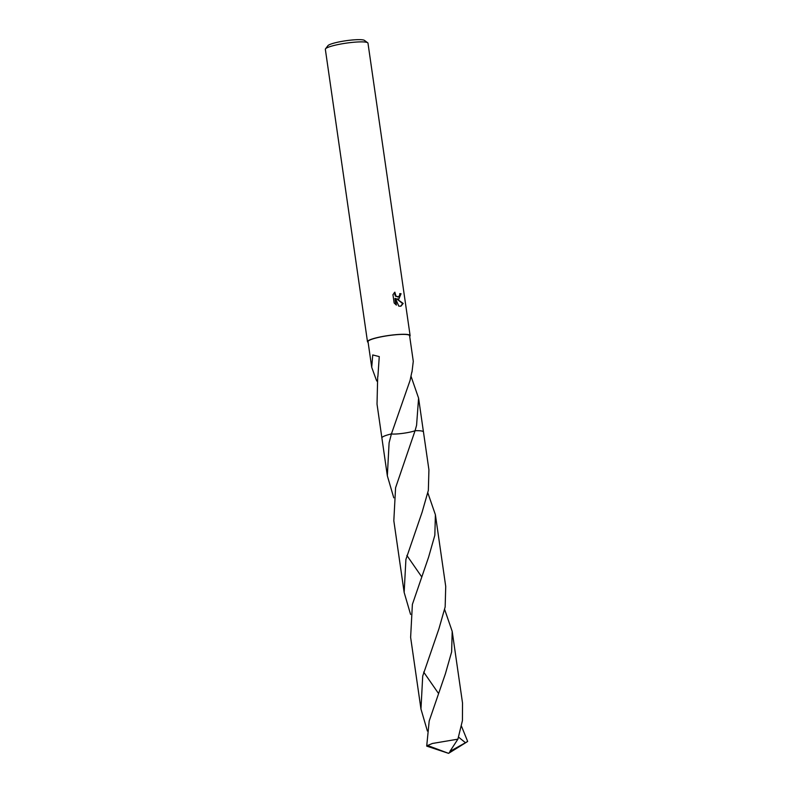 <?xml version="1.0" encoding="UTF-8"?>
<svg xmlns="http://www.w3.org/2000/svg" width="793" height="793" viewBox="0 0 793 793"><rect width="100%" height="100%" fill="white"/><g stroke="black" fill="none" stroke-linecap="round" stroke-linejoin="round"><path stroke-width="1.19" d="M398.78 299.13L396.688 298.832L403.181 303.451L400.941 306.177L398.79 306.157L395.439 298.346L396.411 305.097L394.151 302.995L392.951 294.679L394.845 292.151L395.935 296.027L398.423 296.909L399.751 295.155L399.751 293.638A21.54 3.142 -8.2 0 1 401.05 293.737L398.78 299.13M409.684 336.351A21.54 3.142 171.8 0 0 410.11 335.578L367.982 43.179A21.54 3.142 171.8 0 0 367.674 42.753A21.54 3.142 171.8 0 0 361.707 41.88A21.54 3.142 171.8 0 0 339.751 44.22A21.54 3.142 171.8 0 0 325.517 48.829A21.54 3.142 171.8 0 0 325.348 49.325L367.486 341.724A21.54 3.142 171.8 0 0 368.121 342.338M410.11 335.578A21.54 3.142 171.8 0 0 403.845 334.279A21.54 3.142 171.8 0 0 380.412 336.906A21.54 3.142 171.8 0 0 367.486 341.724M367.674 42.753L364.473 40.403A18.665 2.726 171.8 0 0 359.298 39.65A18.665 2.726 171.8 0 0 340.266 41.682A18.665 2.726 171.8 0 0 327.935 45.677L325.517 48.829M382.117 437.379A20.995 3.063 171.8 0 1 391.425 433.92L391.425 433.92A21.005 3.063 171.8 0 0 387.946 434.832A21.005 3.073 171.8 0 0 381.889 437.944L387.341 475.8L389.095 442.831L391.415 433.93A21.005 3.073 171.8 0 0 387.946 434.832M423.085 431.471A20.995 3.063 171.8 0 0 417.346 430.678A20.995 3.063 171.8 0 0 415.066 430.708L415.066 430.708A21.005 3.063 171.8 0 0 415.066 430.708L395.578 487.764L393.824 520.733L404.152 592.421L405.907 559.442L422.094 512.248L428.349 490.352L428.924 469.813L423.462 431.947A21.005 3.073 171.8 0 0 415.076 430.708L416.573 425.306L418.585 398.116L411.032 376.288M391.425 433.92L410.09 380.362L411.835 372.066A20.995 3.063 -8.2 0 1 411.983 372.086L413.282 361.321L409.584 335.657A20.995 3.063 171.8 0 0 403.468 334.388A20.995 3.063 171.8 0 0 380.63 336.956A20.995 3.063 171.8 0 0 368.021 341.644L371.719 367.308L372.74 354.947L379.262 356.592L377.884 376.596A20.995 3.063 171.8 0 0 377.686 376.665L377.022 404.103L381.879 437.855M376.972 381.205L376.586 380.323A20.995 3.063 -8.2 0 1 376.437 380.313L371.719 367.308M398.81 299.13L400.534 293.886A20.816 3.043 171.8 0 0 399.781 293.816M400.534 293.886L401.05 293.737M400.683 306.237L402.656 303.6L396.688 298.832M398.165 296.969L395.429 296.166L394.25 292.716M395.816 304.661L394.934 298.495L395.439 298.346M402.656 303.6L403.181 303.451M415.383 430.589C410.397 432.691 395.182 434.733 391.018 433.87C395.162 434.742 410.387 432.691 415.383 430.589M376.586 380.323L377.111 380.204M376.437 380.313L377.111 380.154M444.655 609.52L452.198 631.367L451.633 651.896L445.379 673.842L429.191 721.015L426.703 746.114L448.56 753.35L427.576 745.489A20.995 3.063 171.8 0 0 426.703 746.114M427.576 745.489L432.423 743.467L457.898 739.165L462.428 720.579L462.527 703.054L452.198 631.367M410.586 614.426L404.152 592.421M406.868 555.437L421.321 576.303M461.457 726.13L467.652 741.415L465.481 742.724L458.542 737.133M466.78 742.03A20.995 3.063 171.8 0 0 467.027 741.881A20.995 3.063 171.8 0 0 467.652 741.415M427.397 731.047L420.964 709.041L422.709 676.062L438.925 628.819L445.16 606.942L445.725 586.433L435.397 514.746L434.842 535.225L428.587 557.192L412.38 604.395L410.625 637.354L420.964 709.041M423.67 672.067L438.123 692.923M427.853 492.899L435.397 514.746M393.774 497.816L387.341 475.8M465.471 742.724L449.909 751.407L457.898 739.165M451.187 751.03L448.56 753.35L467.027 741.881M451.177 750.971L448.56 753.35M398.423 296.909L397.917 297.058M423.442 431.868L418.585 398.116"/></g></svg>
